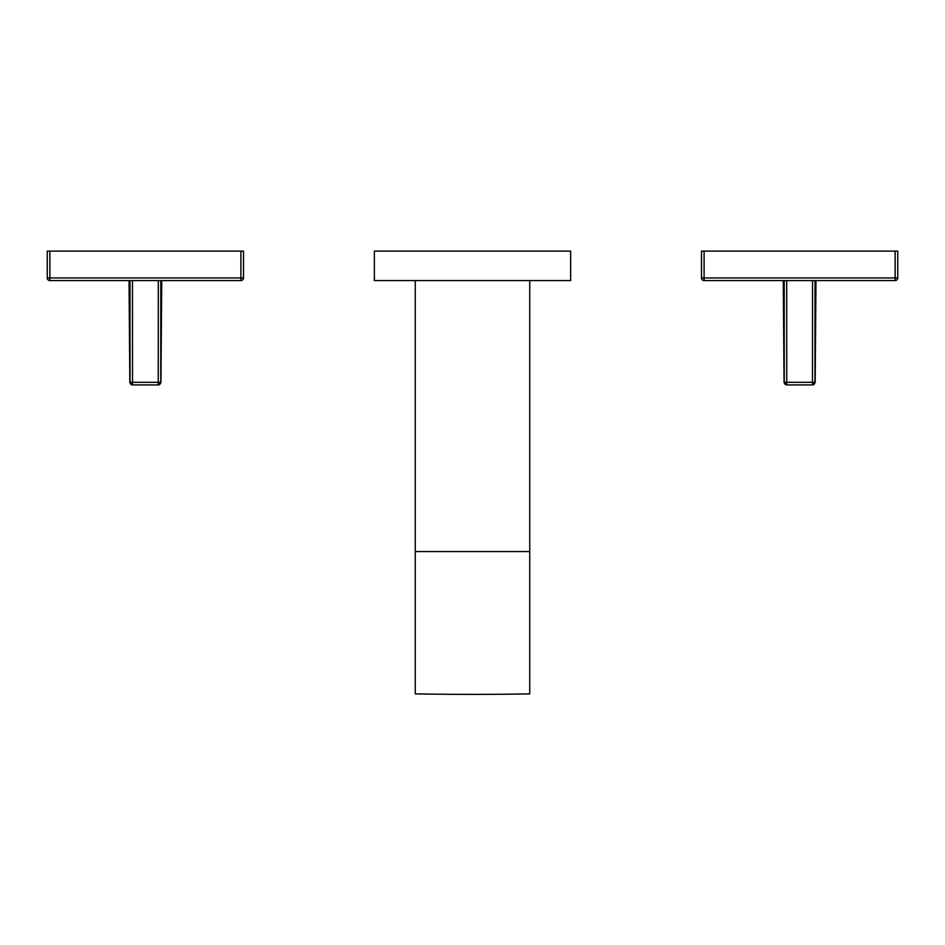 <?xml version="1.0" encoding="UTF-8"?>
<svg xmlns="http://www.w3.org/2000/svg" width="945" height="945" viewBox="0 0 945 945"><rect width="100%" height="100%" fill="white"/><g stroke="black" fill="none" stroke-linecap="round" stroke-linejoin="round"><path stroke-width="1.42" d="M529.743 551.585L415.257 551.585L415.257 693.878A3271.153 3271.153 0 0 0 529.743 693.878L529.743 280.57M415.257 551.585L415.257 280.57M570.638 280.57L570.638 251.122L374.362 251.122L374.362 280.57L570.638 280.57M132.465 280.57L132.513 382.312L130.032 382.312A2.622 2.622 -87.2 0 0 132.513 384.922L158.252 384.922L132.513 384.922L132.513 382.312L158.252 382.312L158.299 280.57M160.745 382.312L158.252 382.312L158.252 384.922A2.622 2.622 -92.8 0 0 160.745 382.312L160.792 280.57M240.904 251.122L243.515 251.122L243.515 277.948A2.622 2.622 0 0 1 240.904 280.57L49.872 280.57A2.622 2.622 0 0 1 47.25 277.948L47.25 251.122L49.872 251.122L49.872 277.948L240.904 277.948L240.904 251.122L49.872 251.122M49.872 280.57A2.622 2.622 0 0 1 47.25 277.948L49.872 277.948L49.872 280.57A2.622 2.622 0 0 1 47.25 277.948M786.701 280.57L786.748 382.312L784.255 382.312A2.622 2.622 -87.2 0 0 786.748 384.922L812.487 384.922L786.748 384.922L786.748 382.312L812.487 382.312L812.535 280.57M814.968 382.312L812.487 382.312L812.487 384.922A2.622 2.622 -92.8 0 0 814.968 382.312L815.015 280.57M895.128 251.122L897.75 251.122L897.75 277.948A2.622 2.622 0 0 1 895.128 280.57L704.096 280.57A2.622 2.622 0 0 1 701.485 277.948L701.485 251.122L704.096 251.122L704.096 277.948L895.128 277.948L895.128 251.122L704.096 251.122M129.985 287.103L130.02 356.147M130.032 382.312L129.985 280.57M160.768 337.849L160.78 306.735M243.515 277.948L240.904 277.948L240.904 280.57M784.22 287.103L784.244 356.147M784.255 382.312L784.208 280.57M814.992 337.849L815.003 306.735M704.096 280.57L704.096 277.948L701.485 277.948M897.75 277.948L895.128 277.948L895.128 280.57M129.028 280.57L129.819 382.323L132.312 384.91M158.465 384.91L160.945 382.323L161.737 280.57M783.263 280.57L784.055 382.323L786.535 384.91M812.688 384.91L815.181 382.323L815.972 280.57"/></g></svg>
